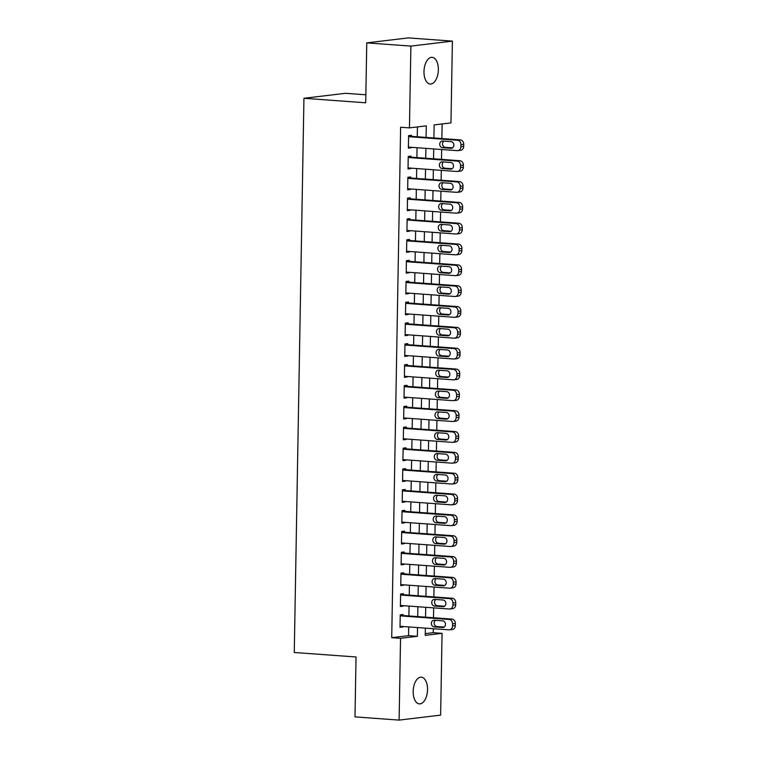 <?xml version="1.0" encoding="UTF-8"?>
<svg xmlns="http://www.w3.org/2000/svg" width="758" height="758" viewBox="0 0 758 758"><rect width="100%" height="100%" fill="white"/><g stroke="black" fill="none" stroke-linecap="round" stroke-linejoin="round"><path stroke-width="1.14" d="M413.167 691.381A13.388 7.135 -85.8 0 1 421.325 677.169A13.388 7.135 -85.8 0 1 427.531 689.657A13.388 7.135 -85.8 0 1 419.373 703.879A13.388 7.135 -85.8 0 1 413.167 691.381M423.987 71.555A13.388 7.135 -85.8 0 1 432.136 57.343A13.388 7.135 -85.8 0 1 438.351 69.831A13.388 7.135 -85.8 0 1 430.193 84.043A13.388 7.135 -85.8 0 1 423.987 71.555M365.849 94.788L345.449 93.3L303.939 98.284L294.265 652.486L356.042 656.987L354.99 716.888L399.115 720.1L400.546 638.321L417.374 636.303L417.525 627.558M303.939 98.284L365.716 102.785L366.758 42.884L408.268 37.9L452.393 41.112L450.972 122.891L434.144 124.909L433.908 137.975M425.257 633.65L433.235 632.693L433.301 628.714M433.5 617.751L433.671 607.878M433.86 596.916L434.031 587.043M434.22 576.08L434.4 566.207M434.59 555.244L434.76 545.372M434.95 534.418L435.12 524.536M435.31 513.583L435.49 503.7M435.679 492.747L435.85 482.865M436.039 471.912L436.21 462.029M436.409 451.076L436.58 441.194M436.769 430.241L436.94 420.368M437.129 409.405L437.309 399.532M437.499 388.57L437.669 378.697M437.859 367.734L438.029 357.861M438.228 346.899L438.399 337.026M438.588 326.063L438.759 316.19M438.948 305.228L439.119 295.355M439.318 284.402L439.488 274.519M439.678 263.566L439.848 253.684M440.038 242.731L440.218 232.848M440.407 221.895L440.578 212.013M440.768 201.059L440.938 191.187M441.137 180.224L441.308 170.351M441.497 159.388L441.668 149.516M441.857 138.553L442.113 123.952M433.235 632.693L442.056 633.337L440.635 715.116L399.115 720.1M403.029 615.534L403.038 614.492L400.233 614.833L400.016 627.33L402.82 626.989L402.83 626.487M403.389 594.698L403.408 593.656L400.603 593.997L400.385 606.495L403.19 606.154L403.199 605.651M403.749 573.863L403.768 572.821L400.963 573.162L400.745 585.659L403.559 584.825M404.118 553.027L404.137 551.985L401.333 552.326L401.115 564.824L403.919 564.492L403.919 563.99M404.478 532.192L404.497 531.15L401.693 531.491L401.475 543.988L404.279 543.657L404.289 543.154M404.838 511.356L404.857 510.314L402.053 510.655L401.835 523.153L404.639 522.821L404.649 522.319M405.208 490.521L405.227 489.479L402.422 489.82L402.204 502.317L405.009 501.985L405.018 501.483M405.568 469.695L405.587 468.652L402.782 468.984L402.564 481.482L405.369 481.15L405.378 480.648M405.937 448.859L405.956 447.817L403.142 448.149L402.924 460.656L405.729 460.314L405.738 459.812M406.297 428.024L406.316 426.981L403.512 427.313L403.294 439.82L406.099 439.479L406.108 438.977M406.658 407.188L406.676 406.146L403.872 406.478L403.654 418.984L406.459 418.643L406.468 418.141M407.027 386.353L407.046 385.31L404.241 385.642L404.023 398.149L406.828 397.808L406.838 397.306M407.387 365.517L407.406 364.475L404.601 364.816L404.384 377.313L407.188 376.972L407.198 376.47M407.757 344.682L407.766 343.639L404.962 343.98L404.744 356.478L407.558 355.644M408.117 323.846L408.136 322.804L405.331 323.145L405.113 335.642L407.918 335.311L407.927 334.809M408.477 303.011L408.496 301.968L405.691 302.309L405.473 314.807L408.278 314.475L408.287 313.973M408.846 282.175L408.865 281.133L406.061 281.474L405.833 293.971L408.647 293.64L408.647 293.138M409.206 261.339L409.225 260.297L406.421 260.638L406.203 273.136L409.007 272.804L409.017 272.302M409.566 240.513L409.585 239.471L406.781 239.803L406.563 252.3L409.367 251.969L409.377 251.466M409.936 219.678L409.955 218.636L407.15 218.967L406.932 231.474L409.737 231.133L409.746 230.631M410.296 198.842L410.315 197.8L407.51 198.132L407.292 210.639L410.097 210.298L410.106 209.795M410.665 178.007L410.675 176.965L407.87 177.296L407.652 189.803L410.457 189.462L410.466 188.96M411.026 157.171L411.044 156.129L408.24 156.461L408.022 168.968L410.827 168.627L410.836 168.124M426.081 137.406L426.29 125.856L409.453 127.875L400.631 127.23L391.725 637.677L408.553 635.659L408.704 626.923M408.894 615.96L409.064 606.087M409.263 595.125L409.434 585.252M409.623 574.289L409.794 564.416M409.983 553.454L410.154 543.581M410.353 532.618L410.523 522.745M410.713 511.783L410.883 501.91M411.073 490.957L411.253 481.074M411.442 470.121L411.613 460.239M411.802 449.286L411.973 439.403M412.172 428.45L412.343 418.568M412.532 407.615L412.703 397.742M412.892 386.779L413.072 376.906M413.262 365.943L413.432 356.071M413.622 345.108L413.792 335.235M413.982 324.272L414.162 314.399M414.351 303.437L414.522 293.564M414.711 282.601L414.882 272.728M415.081 261.775L415.251 251.893M415.441 240.94L415.611 231.057M415.801 220.104L415.981 210.222M416.17 199.269L416.341 189.386M416.53 178.433L416.701 168.551M416.9 157.598L417.071 147.725M417.26 136.762L417.431 126.918M411.386 136.336L411.404 135.294L408.6 135.635L408.382 148.132L411.187 147.791L411.196 147.289M366.758 42.884L410.883 46.096L452.393 41.112M391.725 637.677L400.546 638.321M409.453 127.875L410.883 46.096M417.724 616.605L417.895 606.722M418.084 595.769L418.255 585.896M418.444 574.934L418.624 565.061M418.814 554.098L418.984 544.225M419.174 533.262L419.345 523.39M419.534 512.427L419.714 502.554M419.904 491.591L420.074 481.718M420.264 470.765L420.434 460.883M420.633 449.93L420.804 440.047M420.993 429.094L421.164 419.212M421.353 408.259L421.533 398.376M421.723 387.423L421.893 377.541M422.083 366.588L422.253 356.715M422.452 345.752L422.623 335.879M422.812 324.917L422.983 315.044M423.172 304.081L423.343 294.208M423.542 283.246L423.713 273.373M423.902 262.41L424.073 252.537M424.262 241.575L424.442 231.702M424.632 220.749L424.802 210.866M424.992 199.913L425.162 190.031M425.361 179.078L425.532 169.195M425.721 158.242L425.892 148.36M425.352 628.136L425.229 635.365L442.056 633.337M433.718 148.938L433.548 158.81M433.358 169.773L433.188 179.646M432.998 190.599L432.818 200.482M432.629 211.435L432.458 221.317M432.268 232.27L432.098 242.153M431.899 253.106L431.728 262.988M431.539 273.941L431.368 283.814M431.179 294.777L430.999 304.65M430.809 315.612L430.639 325.485M430.449 336.448L430.279 346.321M430.08 357.283L429.909 367.156M429.72 378.119L429.549 387.992M429.36 398.954L429.18 408.827M428.99 419.78L428.82 429.663M428.63 440.616L428.459 450.498M428.27 461.451L428.09 471.334M427.9 482.287L427.73 492.169M427.54 503.123L427.37 512.995M427.171 523.958L427 533.831M426.811 544.794L426.64 554.666M426.451 565.629L426.271 575.502M426.081 586.465L425.911 596.338M425.721 607.3L425.551 617.173M408.553 635.659L417.374 636.303M408.391 147.592L411.187 147.791M408.031 168.428L410.827 168.627M407.662 189.263L410.457 189.462M407.302 210.099L410.097 210.298M406.942 230.934L409.737 231.133M406.572 251.76L409.367 251.969M406.212 272.596L409.007 272.804M405.843 293.431L408.647 293.64M405.483 314.267L408.278 314.475M405.123 335.102L407.918 335.311M404.753 355.938L407.548 356.137M404.393 376.773L407.188 376.972M404.033 397.609L406.828 397.808M403.663 418.444L406.459 418.643M403.303 439.28L406.099 439.479M402.934 460.115L405.729 460.314M402.574 480.942L405.369 481.15M402.214 501.777L405.009 501.985M401.844 522.613L404.639 522.821M401.484 543.448L404.279 543.657M401.124 564.284L403.919 564.492M400.755 585.119L403.55 585.318M400.395 605.955L403.19 606.154M400.025 626.79L402.82 626.989M408.581 136.677L457.472 140.23A4.188 3.525 -96.8 0 1 460.93 144.655L460.892 146.739A4.188 3.525 -96.8 0 1 457.86 150.634A4.188 3.525 -96.8 0 1 457.292 150.653L408.401 147.09M457.86 150.634L460.665 150.302A4.188 3.525 83.2 0 0 463.697 146.408L463.735 144.323A4.188 3.525 83.2 0 0 460.277 139.898L408.59 136.127M451.086 141.642A3.345 2.814 83.2 0 1 453.853 144.911A3.345 2.814 83.2 0 1 451.427 148.303A3.345 2.814 83.2 0 1 450.972 148.312L442.501 147.696A3.345 2.814 83.2 0 1 439.735 144.427A3.345 2.814 83.2 0 1 442.16 141.035A3.345 2.814 83.2 0 1 442.615 141.026L451.086 141.642M452.526 147.886L445.306 147.355A3.345 2.814 83.2 0 1 442.644 144.778A3.345 2.814 83.2 0 1 443.866 141.121M408.221 157.503L457.112 161.066A4.188 3.525 -96.8 0 1 460.57 165.49L460.532 167.575A4.188 3.525 -96.8 0 1 457.5 171.469A4.188 3.525 -96.8 0 1 456.932 171.488L408.041 167.925M457.5 171.469L460.305 171.137A4.188 3.525 83.2 0 0 463.337 167.243L463.375 165.159A4.188 3.525 83.2 0 0 459.916 160.734L408.23 156.963M450.726 162.477A3.345 2.814 83.2 0 1 453.483 165.746A3.345 2.814 83.2 0 1 451.067 169.138A3.345 2.814 83.2 0 1 450.612 169.148L442.132 168.532A3.345 2.814 83.2 0 1 439.375 165.263A3.345 2.814 83.2 0 1 441.791 161.871A3.345 2.814 83.2 0 1 442.255 161.861L450.726 162.477M452.156 168.721L444.937 168.191A3.345 2.814 83.2 0 1 442.274 165.614A3.345 2.814 83.2 0 1 443.506 161.956M407.861 178.338L456.752 181.901A4.188 3.525 -96.8 0 1 460.201 186.326L460.172 188.41A4.188 3.525 -96.8 0 1 457.14 192.305A4.188 3.525 -96.8 0 1 456.562 192.324L407.671 188.761M457.14 192.305L459.945 191.973A4.188 3.525 83.2 0 0 462.977 188.069L463.005 185.994A4.188 3.525 83.2 0 0 459.556 181.569L407.87 177.798M450.356 183.313A3.345 2.814 83.2 0 1 453.123 186.582A3.345 2.814 83.2 0 1 450.697 189.974A3.345 2.814 83.2 0 1 450.243 189.983L441.772 189.367A3.345 2.814 83.2 0 1 439.015 186.098A3.345 2.814 83.2 0 1 441.431 182.706A3.345 2.814 83.2 0 1 441.886 182.697L450.356 183.313M451.796 189.557L444.576 189.026A3.345 2.814 83.2 0 1 441.914 186.449A3.345 2.814 83.2 0 1 443.146 182.792M407.491 199.174L456.382 202.737A4.188 3.525 -96.8 0 1 459.841 207.161L459.803 209.246A4.188 3.525 -96.8 0 1 456.771 213.14A4.188 3.525 -96.8 0 1 456.202 213.159L407.311 209.596M456.771 213.14L459.575 212.809A4.188 3.525 83.2 0 0 462.607 208.905L462.645 206.82A4.188 3.525 83.2 0 0 459.187 202.405L407.501 198.634M449.996 204.148A3.345 2.814 83.2 0 1 452.763 207.417A3.345 2.814 83.2 0 1 450.337 210.809A3.345 2.814 83.2 0 1 449.882 210.819L441.412 210.203A3.345 2.814 83.2 0 1 438.645 206.934A3.345 2.814 83.2 0 1 441.071 203.542A3.345 2.814 83.2 0 1 441.526 203.532L449.996 204.148M451.427 210.392L444.216 209.862A3.345 2.814 83.2 0 1 441.544 207.285A3.345 2.814 83.2 0 1 442.776 203.627M407.131 220.01L456.022 223.572A4.188 3.525 -96.8 0 1 459.481 227.997L459.443 230.081A4.188 3.525 -96.8 0 1 456.411 233.976A4.188 3.525 -96.8 0 1 455.842 233.985L406.951 230.432M456.411 233.976L459.215 233.644A4.188 3.525 83.2 0 0 462.247 229.74L462.285 227.656A4.188 3.525 83.2 0 0 458.827 223.231L407.141 219.469M449.636 224.984A3.345 2.814 83.2 0 1 452.393 228.253A3.345 2.814 83.2 0 1 449.977 231.645A3.345 2.814 83.2 0 1 449.513 231.654L441.042 231.038A3.345 2.814 83.2 0 1 438.285 227.77A3.345 2.814 83.2 0 1 440.701 224.377A3.345 2.814 83.2 0 1 441.165 224.368L449.636 224.984M451.067 231.228L443.847 230.697A3.345 2.814 83.2 0 1 441.184 228.12A3.345 2.814 83.2 0 1 442.416 224.463M406.762 240.845L455.653 244.408A4.188 3.525 -96.8 0 1 459.111 248.832L459.073 250.917A4.188 3.525 -96.8 0 1 456.041 254.811A4.188 3.525 -96.8 0 1 455.473 254.821L406.582 251.268M456.041 254.811L458.855 254.47A4.188 3.525 83.2 0 0 461.878 250.576L461.916 248.491A4.188 3.525 83.2 0 0 458.457 244.067L406.771 240.305M449.267 245.819A3.345 2.814 83.2 0 1 452.033 249.088A3.345 2.814 83.2 0 1 449.608 252.471A3.345 2.814 83.2 0 1 449.153 252.49L440.682 251.864A3.345 2.814 83.2 0 1 437.916 248.605A3.345 2.814 83.2 0 1 440.341 245.213A3.345 2.814 83.2 0 1 440.796 245.204L449.267 245.819M450.707 252.054L443.487 251.533A3.345 2.814 83.2 0 1 440.824 248.946A3.345 2.814 83.2 0 1 442.056 245.289M406.402 261.681L455.293 265.243A4.188 3.525 -96.8 0 1 458.751 269.668L458.713 271.752A4.188 3.525 -96.8 0 1 455.681 275.647A4.188 3.525 -96.8 0 1 455.113 275.656L406.222 272.094M455.681 275.647L458.486 275.306A4.188 3.525 83.2 0 0 461.518 271.411L461.556 269.327A4.188 3.525 83.2 0 0 458.097 264.902L406.411 261.14M448.907 266.655A3.345 2.814 83.2 0 1 451.664 269.924A3.345 2.814 83.2 0 1 449.248 273.306A3.345 2.814 83.2 0 1 448.793 273.325L440.313 272.7A3.345 2.814 83.2 0 1 437.555 269.431A3.345 2.814 83.2 0 1 439.981 266.049A3.345 2.814 83.2 0 1 440.436 266.039L448.907 266.655M450.337 272.889L443.127 272.368A3.345 2.814 83.2 0 1 440.455 269.782A3.345 2.814 83.2 0 1 441.687 266.124M406.042 282.516L454.933 286.079A4.188 3.525 -96.8 0 1 458.391 290.504L458.353 292.588A4.188 3.525 -96.8 0 1 455.321 296.482A4.188 3.525 -96.8 0 1 454.743 296.492L405.852 292.929M455.321 296.482L458.126 296.141A4.188 3.525 83.2 0 0 461.158 292.247L461.196 290.162A4.188 3.525 83.2 0 0 457.737 285.738L406.051 281.976M448.546 287.49A3.345 2.814 83.2 0 1 451.304 290.759A3.345 2.814 83.2 0 1 448.888 294.142A3.345 2.814 83.2 0 1 448.423 294.151L439.953 293.536A3.345 2.814 83.2 0 1 437.195 290.267A3.345 2.814 83.2 0 1 439.612 286.884A3.345 2.814 83.2 0 1 440.066 286.875L448.546 287.49M449.977 293.725L442.757 293.204A3.345 2.814 83.2 0 1 440.095 290.617A3.345 2.814 83.2 0 1 441.327 286.96M405.672 303.352L454.563 306.914A4.188 3.525 -96.8 0 1 458.022 311.339L457.984 313.414A4.188 3.525 -96.8 0 1 454.952 317.318A4.188 3.525 -96.8 0 1 454.383 317.327L405.492 313.765M454.952 317.318L457.756 316.977A4.188 3.525 83.2 0 0 460.788 313.082L460.826 310.998A4.188 3.525 83.2 0 0 457.368 306.573L405.682 302.812M448.177 308.326A3.345 2.814 83.2 0 1 450.944 311.595A3.345 2.814 83.2 0 1 448.518 314.977A3.345 2.814 83.2 0 1 448.063 314.987L439.593 314.371A3.345 2.814 83.2 0 1 436.826 311.102A3.345 2.814 83.2 0 1 439.252 307.72A3.345 2.814 83.2 0 1 439.706 307.71L448.177 308.326M449.617 314.561L442.397 314.039A3.345 2.814 83.2 0 1 439.725 311.453A3.345 2.814 83.2 0 1 440.957 307.795M405.312 324.187L454.203 327.75A4.188 3.525 -96.8 0 1 457.661 332.165L457.624 334.25A4.188 3.525 -96.8 0 1 454.592 338.153A4.188 3.525 -96.8 0 1 454.023 338.163L405.132 334.6M454.592 338.153L457.396 337.812A4.188 3.525 83.2 0 0 460.428 333.918L460.466 331.833A4.188 3.525 83.2 0 0 457.008 327.409L405.322 323.647M447.817 329.161A3.345 2.814 83.2 0 1 450.574 332.43A3.345 2.814 83.2 0 1 448.158 335.813A3.345 2.814 83.2 0 1 447.703 335.822L439.223 335.207A3.345 2.814 83.2 0 1 436.466 331.938A3.345 2.814 83.2 0 1 438.882 328.555A3.345 2.814 83.2 0 1 439.346 328.536L447.817 329.161M449.248 335.396L442.028 334.875A3.345 2.814 83.2 0 1 439.365 332.288A3.345 2.814 83.2 0 1 440.597 328.631M404.943 345.023L453.834 348.576A4.188 3.525 -96.8 0 1 457.292 353.001L457.264 355.085A4.188 3.525 -96.8 0 1 454.231 358.989A4.188 3.525 -96.8 0 1 453.654 358.998L404.763 355.436M454.231 358.989L457.036 358.648A4.188 3.525 83.2 0 0 460.068 354.753L460.097 352.669A4.188 3.525 83.2 0 0 456.648 348.244L404.952 344.483M447.447 349.997A3.345 2.814 83.2 0 1 450.214 353.256A3.345 2.814 83.2 0 1 447.788 356.648A3.345 2.814 83.2 0 1 447.334 356.658L438.863 356.042A3.345 2.814 83.2 0 1 436.106 352.773A3.345 2.814 83.2 0 1 438.522 349.381A3.345 2.814 83.2 0 1 438.977 349.372L447.447 349.997M448.888 356.232L441.668 355.701A3.345 2.814 83.2 0 1 439.005 353.124A3.345 2.814 83.2 0 1 440.237 349.466M404.582 365.858L453.474 369.411A4.188 3.525 -96.8 0 1 456.932 373.836L456.894 375.921A4.188 3.525 -96.8 0 1 453.862 379.815A4.188 3.525 -96.8 0 1 453.293 379.834L404.402 376.271M453.862 379.815L456.667 379.483A4.188 3.525 83.2 0 0 459.699 375.589L459.736 373.505A4.188 3.525 83.2 0 0 456.278 369.08L404.592 365.309M447.087 370.823A3.345 2.814 83.2 0 1 449.845 374.092A3.345 2.814 83.2 0 1 447.428 377.484A3.345 2.814 83.2 0 1 446.974 377.493L438.503 376.878A3.345 2.814 83.2 0 1 435.736 373.609A3.345 2.814 83.2 0 1 438.162 370.217A3.345 2.814 83.2 0 1 438.617 370.207L447.087 370.823M448.518 377.067L441.308 376.536A3.345 2.814 83.2 0 1 438.636 373.959A3.345 2.814 83.2 0 1 439.867 370.302M404.222 386.684L453.113 390.247A4.188 3.525 -96.8 0 1 456.572 394.672L456.534 396.756A4.188 3.525 -96.8 0 1 453.502 400.65A4.188 3.525 -96.8 0 1 452.933 400.669L404.042 397.107M453.502 400.65L456.307 400.319A4.188 3.525 83.2 0 0 459.339 396.425L459.376 394.34A4.188 3.525 83.2 0 0 455.918 389.915L404.232 386.144M446.727 391.659A3.345 2.814 83.2 0 1 449.485 394.927A3.345 2.814 83.2 0 1 447.068 398.32A3.345 2.814 83.2 0 1 446.604 398.329L438.133 397.713A3.345 2.814 83.2 0 1 435.376 394.444A3.345 2.814 83.2 0 1 437.792 391.052A3.345 2.814 83.2 0 1 438.247 391.043L446.727 391.659M448.158 397.903L440.938 397.372A3.345 2.814 83.2 0 1 438.276 394.795A3.345 2.814 83.2 0 1 439.507 391.137M403.853 407.52L452.744 411.082A4.188 3.525 -96.8 0 1 456.202 415.507L456.164 417.592A4.188 3.525 -96.8 0 1 453.132 421.486A4.188 3.525 -96.8 0 1 452.564 421.505L403.673 417.942M453.132 421.486L455.937 421.154A4.188 3.525 83.2 0 0 458.969 417.251L459.007 415.176A4.188 3.525 83.2 0 0 455.549 410.751L403.862 406.98M446.358 412.494A3.345 2.814 83.2 0 1 449.124 415.763A3.345 2.814 83.2 0 1 446.699 419.155A3.345 2.814 83.2 0 1 446.244 419.165L437.773 418.549A3.345 2.814 83.2 0 1 435.007 415.28A3.345 2.814 83.2 0 1 437.432 411.888A3.345 2.814 83.2 0 1 437.887 411.878L446.358 412.494M447.798 418.738L440.578 418.208A3.345 2.814 83.2 0 1 437.916 415.63A3.345 2.814 83.2 0 1 439.138 411.973M403.493 428.355L452.384 431.918A4.188 3.525 -96.8 0 1 455.842 436.343L455.804 438.427A4.188 3.525 -96.8 0 1 452.772 442.321A4.188 3.525 -96.8 0 1 452.204 442.34L403.313 438.778M452.772 442.321L455.577 441.99A4.188 3.525 83.2 0 0 458.609 438.086L458.647 436.002A4.188 3.525 83.2 0 0 455.188 431.586L403.502 427.815M445.998 433.33A3.345 2.814 83.2 0 1 448.755 436.599A3.345 2.814 83.2 0 1 446.339 439.991A3.345 2.814 83.2 0 1 445.884 440L437.404 439.384A3.345 2.814 83.2 0 1 434.647 436.115A3.345 2.814 83.2 0 1 437.063 432.723A3.345 2.814 83.2 0 1 437.527 432.714L445.998 433.33M447.428 439.574L440.209 439.043A3.345 2.814 83.2 0 1 437.546 436.466A3.345 2.814 83.2 0 1 438.778 432.809M403.133 449.191L452.024 452.753A4.188 3.525 -96.8 0 1 455.473 457.178L455.444 459.263A4.188 3.525 -96.8 0 1 452.412 463.157A4.188 3.525 -96.8 0 1 451.834 463.166L402.943 459.613M452.412 463.157L455.217 462.825A4.188 3.525 83.2 0 0 458.249 458.922L458.277 456.837A4.188 3.525 83.2 0 0 454.828 452.412L403.142 448.651M445.628 454.165A3.345 2.814 83.2 0 1 448.395 457.434A3.345 2.814 83.2 0 1 445.969 460.826A3.345 2.814 83.2 0 1 445.514 460.836L437.044 460.22A3.345 2.814 83.2 0 1 434.287 456.951A3.345 2.814 83.2 0 1 436.703 453.559A3.345 2.814 83.2 0 1 437.158 453.549L445.628 454.165M447.068 460.409L439.848 459.879A3.345 2.814 83.2 0 1 437.186 457.301A3.345 2.814 83.2 0 1 438.418 453.644M402.763 470.026L451.654 473.589A4.188 3.525 -96.8 0 1 455.113 478.014L455.075 480.098A4.188 3.525 -96.8 0 1 452.043 483.992A4.188 3.525 -96.8 0 1 451.474 484.002L402.583 480.449M452.043 483.992L454.847 483.651A4.188 3.525 83.2 0 0 457.879 479.757L457.917 477.673A4.188 3.525 83.2 0 0 454.459 473.248L402.773 469.486M445.268 475.001A3.345 2.814 83.2 0 1 448.035 478.27A3.345 2.814 83.2 0 1 445.609 481.662A3.345 2.814 83.2 0 1 445.154 481.671L436.684 481.046A3.345 2.814 83.2 0 1 433.917 477.786A3.345 2.814 83.2 0 1 436.343 474.394A3.345 2.814 83.2 0 1 436.798 474.385L445.268 475.001M446.708 481.235L439.488 480.714A3.345 2.814 83.2 0 1 436.816 478.127A3.345 2.814 83.2 0 1 438.048 474.47M402.403 490.862L451.294 494.424A4.188 3.525 -96.8 0 1 454.753 498.849L454.715 500.934A4.188 3.525 -96.8 0 1 451.683 504.828A4.188 3.525 -96.8 0 1 451.114 504.837L402.223 501.275M451.683 504.828L454.487 504.487A4.188 3.525 83.2 0 0 457.519 500.593L457.557 498.508A4.188 3.525 83.2 0 0 454.099 494.083L402.413 490.322M444.908 495.836A3.345 2.814 83.2 0 1 447.665 499.105A3.345 2.814 83.2 0 1 445.249 502.488A3.345 2.814 83.2 0 1 444.785 502.507L436.314 501.881A3.345 2.814 83.2 0 1 433.557 498.612A3.345 2.814 83.2 0 1 435.973 495.23A3.345 2.814 83.2 0 1 436.437 495.22L444.908 495.836M446.339 502.071L439.119 501.55A3.345 2.814 83.2 0 1 436.456 498.963A3.345 2.814 83.2 0 1 437.688 495.306M402.034 511.697L450.925 515.26A4.188 3.525 -96.8 0 1 454.383 519.685L454.345 521.769A4.188 3.525 -96.8 0 1 451.323 525.664A4.188 3.525 -96.8 0 1 450.745 525.673L401.854 522.11M451.323 525.664L454.127 525.322A4.188 3.525 83.2 0 0 457.159 521.428L457.188 519.344A4.188 3.525 83.2 0 0 453.729 514.919L402.043 511.157M444.539 516.672A3.345 2.814 83.2 0 1 447.305 519.941A3.345 2.814 83.2 0 1 444.88 523.323A3.345 2.814 83.2 0 1 444.425 523.333L435.954 522.717A3.345 2.814 83.2 0 1 433.188 519.448A3.345 2.814 83.2 0 1 435.613 516.065A3.345 2.814 83.2 0 1 436.068 516.056L444.539 516.672M445.979 522.906L438.759 522.385A3.345 2.814 83.2 0 1 436.096 519.798A3.345 2.814 83.2 0 1 437.328 516.141M401.674 532.533L450.565 536.096A4.188 3.525 -96.8 0 1 454.023 540.52L453.985 542.595A4.188 3.525 -96.8 0 1 450.953 546.499A4.188 3.525 -96.8 0 1 450.385 546.509L401.494 542.946M450.953 546.499L453.758 546.158A4.188 3.525 83.2 0 0 456.79 542.264L456.828 540.179A4.188 3.525 83.2 0 0 453.369 535.754L401.683 531.993M444.179 537.507A3.345 2.814 83.2 0 1 446.936 540.776A3.345 2.814 83.2 0 1 444.52 544.159A3.345 2.814 83.2 0 1 444.065 544.168L435.594 543.552A3.345 2.814 83.2 0 1 432.827 540.283A3.345 2.814 83.2 0 1 435.253 536.901A3.345 2.814 83.2 0 1 435.708 536.891L444.179 537.507M445.609 543.742L438.399 543.221A3.345 2.814 83.2 0 1 435.727 540.634A3.345 2.814 83.2 0 1 436.959 536.977M401.314 553.368L450.205 556.931A4.188 3.525 -96.8 0 1 453.663 561.346L453.625 563.431A4.188 3.525 -96.8 0 1 450.593 567.335A4.188 3.525 -96.8 0 1 450.015 567.344L401.124 563.781M450.593 567.335L453.398 566.993A4.188 3.525 83.2 0 0 456.43 563.099L456.468 561.015A4.188 3.525 83.2 0 0 453.009 556.59L401.323 552.828M443.818 558.343A3.345 2.814 83.2 0 1 446.576 561.612A3.345 2.814 83.2 0 1 444.16 564.994A3.345 2.814 83.2 0 1 443.695 565.004L435.225 564.388A3.345 2.814 83.2 0 1 432.467 561.119A3.345 2.814 83.2 0 1 434.884 557.736A3.345 2.814 83.2 0 1 435.338 557.717L443.818 558.343M445.249 564.577L438.029 564.056A3.345 2.814 83.2 0 1 435.367 561.47A3.345 2.814 83.2 0 1 436.599 557.812M400.944 574.204L449.835 577.757A4.188 3.525 -96.8 0 1 453.293 582.182L453.256 584.266A4.188 3.525 -96.8 0 1 450.224 588.17A4.188 3.525 -96.8 0 1 449.655 588.18L400.764 584.617M450.224 588.17L453.028 587.829A4.188 3.525 83.2 0 0 456.06 583.935L456.098 581.85A4.188 3.525 83.2 0 0 452.64 577.425L400.954 573.664M443.449 579.178A3.345 2.814 83.2 0 1 446.216 582.438A3.345 2.814 83.2 0 1 443.79 585.83A3.345 2.814 83.2 0 1 443.335 585.839L434.865 585.223A3.345 2.814 83.2 0 1 432.098 581.955A3.345 2.814 83.2 0 1 434.524 578.572A3.345 2.814 83.2 0 1 434.978 578.553L443.449 579.178M444.889 585.413L437.669 584.892A3.345 2.814 83.2 0 1 434.997 582.305A3.345 2.814 83.2 0 1 436.229 578.648M400.584 595.039L449.475 598.593A4.188 3.525 -96.8 0 1 452.933 603.017L452.896 605.102A4.188 3.525 -96.8 0 1 449.864 608.996A4.188 3.525 -96.8 0 1 449.295 609.015L400.404 605.452M449.864 608.996L452.668 608.665A4.188 3.525 83.2 0 0 455.7 604.77L455.738 602.686A4.188 3.525 83.2 0 0 452.28 598.261L400.594 594.499M443.089 600.004A3.345 2.814 83.2 0 1 445.846 603.273A3.345 2.814 83.2 0 1 443.43 606.665A3.345 2.814 83.2 0 1 442.975 606.675L434.495 606.059A3.345 2.814 83.2 0 1 431.738 602.79A3.345 2.814 83.2 0 1 434.154 599.398A3.345 2.814 83.2 0 1 434.618 599.389L443.089 600.004M444.52 606.248L437.3 605.718A3.345 2.814 83.2 0 1 434.637 603.141A3.345 2.814 83.2 0 1 435.869 599.483M400.215 615.866L449.115 619.428A4.188 3.525 -96.8 0 1 452.564 623.853L452.535 625.937A4.188 3.525 -96.8 0 1 449.503 629.832A4.188 3.525 -96.8 0 1 448.925 629.851L400.034 626.288M449.503 629.832L452.308 629.5A4.188 3.525 83.2 0 0 455.34 625.606L455.369 623.521A4.188 3.525 83.2 0 0 451.92 619.096L400.224 615.325M442.719 620.84A3.345 2.814 83.2 0 1 445.486 624.109A3.345 2.814 83.2 0 1 443.06 627.501A3.345 2.814 83.2 0 1 442.606 627.51L434.135 626.894A3.345 2.814 83.2 0 1 431.378 623.626A3.345 2.814 83.2 0 1 433.794 620.234A3.345 2.814 83.2 0 1 434.249 620.224L442.719 620.84M444.16 627.084L436.94 626.553A3.345 2.814 83.2 0 1 434.277 623.976A3.345 2.814 83.2 0 1 435.509 620.319M460.277 139.898L457.472 140.23M463.735 144.323L460.93 144.655M463.697 146.408L460.892 146.739M450.972 148.312L451.872 148.208M442.501 147.696L445.306 147.355M459.916 160.734L457.112 161.066M463.375 165.159L460.57 165.49M463.337 167.243L460.532 167.575M450.612 169.148L451.512 169.043M442.132 168.532L444.937 168.191M459.556 181.569L456.752 181.901M463.005 185.994L460.201 186.326M462.977 188.069L460.172 188.41M450.243 189.983L451.152 189.87M441.772 189.367L444.576 189.026M459.187 202.405L456.382 202.737M462.645 206.82L459.841 207.161M462.607 208.905L459.803 209.246M449.882 210.819L450.783 210.705M441.412 210.203L444.216 209.862M458.827 223.231L456.022 223.572M462.285 227.656L459.481 227.997M462.247 229.74L459.443 230.081M449.513 231.654L450.423 231.541M441.042 231.038L443.847 230.697M458.457 244.067L455.653 244.408M461.916 248.491L459.111 248.832M461.878 250.576L459.073 250.917M449.153 252.49L450.053 252.376M440.682 251.864L443.487 251.533M458.097 264.902L455.293 265.243M461.556 269.327L458.751 269.668M461.518 271.411L458.713 271.752M448.793 273.325L449.693 273.212M440.313 272.7L443.127 272.368M457.737 285.738L454.933 286.079M461.196 290.162L458.391 290.504M461.158 292.247L458.353 292.588M448.423 294.151L449.333 294.047M439.953 293.536L442.757 293.204M457.368 306.573L454.563 306.914M460.826 310.998L458.022 311.339M460.788 313.082L457.984 313.414M448.063 314.987L448.963 314.883M439.593 314.371L442.397 314.039M457.008 327.409L454.203 327.75M460.466 331.833L457.661 332.165M460.428 333.918L457.624 334.25M447.703 335.822L448.603 335.718M439.223 335.207L442.028 334.875M456.648 348.244L453.834 348.576M460.097 352.669L457.292 353.001M460.068 354.753L457.264 355.085M447.334 356.658L448.243 356.554M438.863 356.042L441.668 355.701M456.278 369.08L453.474 369.411M459.736 373.505L456.932 373.836M459.699 375.589L456.894 375.921M446.974 377.493L447.874 377.389M438.503 376.878L441.308 376.536M455.918 389.915L453.113 390.247M459.376 394.34L456.572 394.672M459.339 396.425L456.534 396.756M446.604 398.329L447.514 398.225M438.133 397.713L440.938 397.372M455.549 410.751L452.744 411.082M459.007 415.176L456.202 415.507M458.969 417.251L456.164 417.592M446.244 419.165L447.144 419.051M437.773 418.549L440.578 418.208M455.188 431.586L452.384 431.918M458.647 436.002L455.842 436.343M458.609 438.086L455.804 438.427M445.884 440L446.784 439.886M437.404 439.384L440.209 439.043M454.828 452.412L452.024 452.753M458.277 456.837L455.473 457.178M458.249 458.922L455.444 459.263M445.514 460.836L446.424 460.722M437.044 460.22L439.848 459.879M454.459 473.248L451.654 473.589M457.917 477.673L455.113 478.014M457.879 479.757L455.075 480.098M445.154 481.671L446.055 481.557M436.684 481.046L439.488 480.714M454.099 494.083L451.294 494.424M457.557 498.508L454.753 498.849M457.519 500.593L454.715 500.934M444.785 502.507L445.695 502.393M436.314 501.881L439.119 501.55M453.729 514.919L450.925 515.26M457.188 519.344L454.383 519.685M457.159 521.428L454.345 521.769M444.425 523.333L445.325 523.228M435.954 522.717L438.759 522.385M453.369 535.754L450.565 536.096M456.828 540.179L454.023 540.52M456.79 542.264L453.985 542.595M444.065 544.168L444.965 544.064M435.594 543.552L438.399 543.221M453.009 556.59L450.205 556.931M456.468 561.015L453.663 561.346M456.43 563.099L453.625 563.431M443.695 565.004L444.605 564.9M435.225 564.388L438.029 564.056M452.64 577.425L449.835 577.757M456.098 581.85L453.293 582.182M456.06 583.935L453.256 584.266M443.335 585.839L444.235 585.735M434.865 585.223L437.669 584.892M452.28 598.261L449.475 598.593M455.738 602.686L452.933 603.017M455.7 604.77L452.896 605.102M442.975 606.675L443.875 606.571M434.495 606.059L437.3 605.718M451.92 619.096L449.115 619.428M455.369 623.521L452.564 623.853M455.34 625.606L452.535 625.937M442.606 627.51L443.515 627.406M434.135 626.894L436.94 626.553"/></g></svg>
